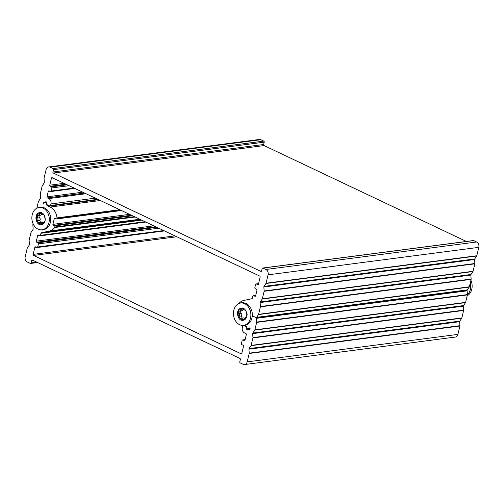 <?xml version="1.0" encoding="UTF-8"?>
<svg xmlns="http://www.w3.org/2000/svg" width="504" height="504" viewBox="0 0 504 504"><rect width="100%" height="100%" fill="white"/><g stroke="black" fill="none" stroke-linecap="round" stroke-linejoin="round"><path stroke-width="0.76" d="M244.623 364.543L455.351 337.056A4.164 3.213 -97.4 0 0 457.903 334.391L247.181 361.872A4.164 3.213 82.6 0 1 244.623 364.543A4.164 3.213 82.6 0 1 243.155 364.298L240.219 362.905A0.832 0.643 82.6 0 1 239.784 361.834L240.345 359.503A0.832 0.643 -97.4 0 0 239.91 358.432L32.464 260.102A0.832 0.643 -97.4 0 0 31.657 260.587L33.094 260.398M247.181 361.872L249.197 353.474L459.919 325.994A0.832 0.643 -97.4 0 0 459.944 325.679L249.222 353.165A0.832 0.643 82.6 0 1 249.197 353.474M249.222 353.165L248.938 349.184L459.661 321.697A0.832 0.643 82.6 0 1 459.799 321.117L249.077 348.598A0.832 0.643 -97.4 0 0 248.938 349.184M249.077 348.598L251.017 345.668L461.74 318.188A0.832 0.643 -97.4 0 0 461.859 317.917L463.649 310.445A0.832 0.643 -97.4 0 0 463.674 310.136L252.951 337.617A0.832 0.643 82.6 0 1 252.926 337.932L463.649 310.445M461.859 317.917L251.131 345.404A0.832 0.643 82.6 0 1 251.017 345.668M251.131 345.404L252.926 337.932M252.951 337.617L252.668 333.635L463.396 306.155A0.832 0.643 82.6 0 1 463.535 305.569L252.806 333.056A0.832 0.643 -97.4 0 0 252.668 333.635M252.806 333.056L254.747 330.126L465.476 302.639A0.832 0.643 -97.4 0 0 465.589 302.375L467.384 294.903A0.832 0.643 -97.4 0 0 467.41 294.588L256.681 322.075A0.832 0.643 82.6 0 1 256.656 322.39L467.384 294.903M465.589 302.375L254.867 329.855A0.832 0.643 82.6 0 1 254.747 330.126M254.867 329.855L256.656 322.39M256.681 322.075L256.416 318.32L467.139 290.833A0.832 0.643 -97.4 0 0 466.805 290.147M252.126 317.136A6.873 5.298 -97.4 0 0 252.328 316.613A0.832 0.643 82.6 0 1 253.109 316.21L255.963 317.558A0.832 0.643 82.6 0 1 256.416 318.32M243.564 325.534L245.87 326.624A0.832 0.643 82.6 0 1 246.311 327.266L246.62 329.011A0.832 0.643 -97.4 0 0 247.401 329.692L249.6 329.219A0.832 0.643 -97.4 0 0 250.078 328.268L249.934 327.449A0.832 0.643 82.6 0 1 249.455 328.4L247.565 328.81A0.832 0.643 82.6 0 1 246.79 328.123L246.494 326.491A0.832 0.643 -97.4 0 0 246.053 325.849L245.02 325.357M238.991 303.446A12.499 9.633 82.6 0 1 243.665 300.485L251.836 298.733A0.832 0.643 -97.4 0 0 252.302 298.211L252.8 296.15A0.832 0.643 82.6 0 1 253.6 295.665L254.841 296.251A0.832 0.643 -97.4 0 0 255.648 295.772L256.952 290.329A0.832 0.643 -97.4 0 0 256.517 289.258L255.282 288.672A0.832 0.643 82.6 0 1 254.854 287.601L255.597 284.495A0.832 0.643 82.6 0 1 256.404 284.01L257.639 284.596A0.832 0.643 -97.4 0 0 258.445 284.111L260.121 277.118A0.832 0.643 -97.4 0 0 259.692 276.047L52.246 177.717A0.832 0.643 -97.4 0 0 51.44 178.202L49.757 185.195A0.832 0.643 -97.4 0 0 50.192 186.266L51.427 186.852A0.832 0.643 82.6 0 1 51.862 187.923L51.112 191.035A0.832 0.643 82.6 0 1 50.305 191.514L49.071 190.928A0.832 0.643 -97.4 0 0 48.264 191.413L46.96 196.856A0.832 0.643 -97.4 0 0 47.395 197.927L48.781 198.582A4.164 3.213 82.6 0 1 50.942 203.937L50.57 205.493A0.832 0.643 82.6 0 1 49.764 205.972L47.407 204.857A0.832 0.643 82.6 0 1 46.966 204.214L46.651 202.476A0.832 0.643 -97.4 0 0 45.877 201.789L43.678 202.262A0.832 0.643 -97.4 0 0 43.193 203.219L43.344 204.038A0.832 0.643 82.6 0 1 43.823 203.081L45.713 202.677A0.832 0.643 82.6 0 1 46.488 203.364L46.778 204.996A0.832 0.643 -97.4 0 0 47.225 205.638L50.198 207.043A12.499 9.633 82.6 0 1 57.002 217.892A0.832 0.643 82.6 0 1 56.977 218.238L56.927 218.459A0.832 0.643 82.6 0 1 56.12 218.944L55.037 218.427A0.832 0.643 -97.4 0 0 54.23 218.912L52.926 224.356A0.832 0.643 -97.4 0 0 53.361 225.427L54.438 225.937A0.832 0.643 82.6 0 1 54.873 227.008L54.823 227.228A0.832 0.643 82.6 0 1 54.69 227.524A12.499 9.633 82.6 0 1 49.612 230.996L41.441 232.747A0.832 0.643 -97.4 0 0 40.969 233.276L40.477 235.33A0.832 0.643 82.6 0 1 39.671 235.815L38.436 235.229A0.832 0.643 -97.4 0 0 37.63 235.714L36.326 241.158A0.832 0.643 -97.4 0 0 36.754 242.229L37.995 242.815A0.832 0.643 82.6 0 1 38.424 243.886L37.68 246.992A0.832 0.643 82.6 0 1 36.874 247.477L35.639 246.891A0.832 0.643 -97.4 0 0 34.833 247.376L33.151 254.369A0.832 0.643 -97.4 0 0 33.585 255.44L241.032 353.764A0.832 0.643 -97.4 0 0 241.838 353.285L243.514 346.286A0.832 0.643 -97.4 0 0 243.086 345.215L241.851 344.629A0.832 0.643 82.6 0 1 241.416 343.564L242.166 340.452A0.832 0.643 82.6 0 1 242.966 339.967L244.207 340.553A0.832 0.643 -97.4 0 0 245.007 340.068L246.317 334.631A0.832 0.643 -97.4 0 0 245.883 333.56L244.49 332.898A4.164 3.213 82.6 0 1 242.336 327.55L242.708 325.994A0.832 0.643 82.6 0 1 243.016 325.534M36.83 262.168L31.103 262.918A0.832 0.643 82.6 0 1 30.297 263.403L27.361 262.011A4.164 3.213 82.6 0 1 25.2 256.656L27.216 248.258A0.832 0.643 82.6 0 1 27.329 247.993L29.27 245.064A0.832 0.643 -97.4 0 0 29.408 244.478L29.131 240.496A0.832 0.643 82.6 0 1 29.156 240.188L30.946 232.716A0.832 0.643 82.6 0 1 31.065 232.445L33.006 229.515A0.832 0.643 -97.4 0 0 33.144 228.936L32.861 224.954A0.832 0.643 82.6 0 1 32.886 224.639L33.1 223.757M31.103 262.918L31.657 260.587M467.139 290.833L467.41 294.588M465.476 302.639L463.535 305.569M463.396 306.155L463.674 310.136M461.74 318.188L459.799 321.117M459.661 321.697L459.944 325.679M457.903 334.391L459.919 325.994M36.836 208.196L38.411 201.625A0.832 0.643 82.6 0 1 38.524 201.361L40.465 198.431A0.832 0.643 -97.4 0 0 40.604 197.845L40.326 193.864A0.832 0.643 82.6 0 1 40.352 193.555L42.141 186.083A0.832 0.643 82.6 0 1 42.26 185.812L44.201 182.883A0.832 0.643 -97.4 0 0 44.339 182.303L44.056 178.322A0.832 0.643 82.6 0 1 44.081 178.007L46.097 169.609A4.164 3.213 82.6 0 1 48.649 166.944A4.164 3.213 82.6 0 1 50.123 167.189L260.845 139.703A4.164 3.213 -97.4 0 0 259.377 139.457L48.649 166.944M466.395 241.466L264.09 145.568A0.832 0.643 82.6 0 1 263.655 144.497L264.216 142.166A0.832 0.643 -97.4 0 0 263.781 141.095L53.059 168.582L50.123 167.189M263.781 141.095L260.845 139.703M256.649 317.344L258.483 314.584L469.205 287.097L467.372 289.863L256.649 317.344A0.832 0.643 82.6 0 1 255.963 317.558L252.334 315.838A0.832 0.643 82.6 0 1 252.29 315.819M260.417 306.533L260.133 302.551L470.856 275.064L471.139 279.046L260.417 306.533A0.832 0.643 82.6 0 1 260.392 306.841L258.596 314.313A0.832 0.643 82.6 0 1 258.483 314.584M260.272 301.965L262.212 299.036L472.935 271.555L470.994 274.485L260.272 301.965A0.832 0.643 -97.4 0 0 260.133 302.551M264.146 290.984L263.863 287.003L474.592 259.522L474.869 263.504L264.146 290.984A0.832 0.643 82.6 0 1 264.121 291.299L262.326 298.771A0.832 0.643 82.6 0 1 262.212 299.036M264.008 286.423L265.942 283.494L476.671 256.007L474.73 258.936L264.008 286.423A0.832 0.643 -97.4 0 0 263.863 287.003M476.671 256.007A0.832 0.643 -97.4 0 0 476.784 255.742L478.8 247.344A4.164 3.213 -97.4 0 0 476.639 241.989L265.917 269.476A4.164 3.213 82.6 0 1 268.078 274.825L266.062 283.223A0.832 0.643 82.6 0 1 265.942 283.494M265.917 269.476L262.981 268.084L473.703 240.597A0.832 0.643 -97.4 0 0 473.407 240.547L262.685 268.034A0.832 0.643 82.6 0 1 262.981 268.084M263.655 144.497L52.933 171.984A0.832 0.643 -97.4 0 0 53.361 173.055L260.814 271.385A0.832 0.643 -97.4 0 0 261.614 270.9L262.174 268.569A0.832 0.643 82.6 0 1 262.685 268.034M52.933 171.984L53.493 169.653L264.216 142.166M53.059 168.582A0.832 0.643 82.6 0 1 53.493 169.653M476.639 241.989L473.703 240.597M474.592 259.522A0.832 0.643 82.6 0 1 474.73 258.936M472.935 271.555A0.832 0.643 -97.4 0 0 473.054 271.284L474.844 263.812A0.832 0.643 -97.4 0 0 474.869 263.504M470.856 275.064A0.832 0.643 82.6 0 1 470.994 274.485M469.205 287.097A0.832 0.643 -97.4 0 0 469.319 286.826L471.114 279.361A0.832 0.643 -97.4 0 0 471.139 279.046M256.252 317.608L466.981 290.128A0.832 0.643 -97.4 0 0 467.372 289.863M467.403 294.758A11.258 8.675 -97.4 0 0 470.276 282.845M467.164 295.804L468.531 294.859A11.258 8.675 -97.4 0 0 470.9 280.243M241.857 308.12L238.436 310.735L238.102 314.893L240.162 318.66L243.325 320.185M241.076 308.196C234.864 309.267 237.604 321.892 243.237 320.204C249.448 319.133 246.708 306.508 241.076 308.196L241.353 308.152M245.24 309.809C244.717 310.319 243.898 310.017 242.771 308.908L242.185 308.328L241.158 309.292C241.019 310.483 240.351 311.075 239.167 311.075L238.959 311.018M241.958 310.823L239.167 311.075M239.091 311.037L239.009 313.564C239.746 313.797 239.759 314.71 239.047 316.304L238.978 316.348C239.413 317.444 240.049 318.131 240.881 318.415L243.363 317.86M240.937 318.352C241.573 317.829 242.103 318.169 242.518 319.366L244.327 319.782M244.894 319.391L245.026 318.868C245.139 317.684 245.505 317.123 246.109 317.205L246.424 317.205M244.944 319.309L244.925 319.051C244.635 317.999 243.961 317.678 242.897 318.093M247.174 314.597C246.626 314.339 246.317 313.463 246.248 311.97L246.349 311.756M242.752 308.826L242.329 308.303M242.09 318.03L241.454 315.989C242.078 314.943 241.92 314.049 240.969 313.305L240.597 311.787L241.498 310.722M241.58 310.76C242.714 310.741 243.23 310.168 243.123 309.034M237.044 304.687C239.828 302.494 242.852 302.104 246.103 303.509A11.258 8.675 82.6 0 1 246.128 303.515A11.258 8.675 82.6 0 1 252.208 312.902A11.258 8.675 82.6 0 1 248.718 323.524C245.933 325.716 242.909 326.113 239.658 324.708A11.258 8.675 82.6 0 1 233.554 315.309A11.258 8.675 82.6 0 1 237.044 304.687A11.258 8.675 82.6 0 1 250.759 313.079A11.258 8.675 82.6 0 1 239.658 324.708A11.258 8.675 82.6 0 1 239.639 324.696M246.481 317.041L245.876 317.117L246.437 317.161M245.227 309.847L244.906 310.023L245.328 309.966M40.282 212.575L36.868 215.189L36.534 219.347L38.587 223.121L41.75 224.639M39.501 212.657C33.289 213.721 36.03 226.353 41.662 224.664C47.874 223.593 45.14 210.962 39.501 212.657L39.785 212.606M43.665 214.269C43.142 214.773 42.323 214.471 41.202 213.362L40.61 212.782L39.589 213.746C39.444 214.937 38.776 215.529 37.592 215.529L37.384 215.479M40.389 215.284L37.592 215.529M37.523 215.492L37.435 218.018C38.172 218.251 38.184 219.171 37.472 220.758L37.403 220.802C37.838 221.899 38.474 222.585 39.312 222.869L41.788 222.321M39.362 222.806C40.005 222.283 40.528 222.623 40.944 223.82L42.752 224.236M43.319 223.845L43.451 223.322C43.571 222.138 43.93 221.584 44.535 221.659L44.85 221.659M43.369 223.763L43.35 223.511C43.067 222.453 42.393 222.138 41.328 222.548M45.606 219.051C45.051 218.793 44.743 217.917 44.673 216.43L44.774 216.216M41.177 213.28L40.761 212.757M40.515 222.484L39.879 220.443C40.509 219.398 40.345 218.503 39.394 217.759L39.022 216.248L39.929 215.177M40.005 215.214C41.139 215.195 41.656 214.622 41.549 213.494M35.469 209.141C38.26 206.955 41.278 206.558 44.535 207.963A11.258 8.675 82.6 0 1 44.554 207.969A11.258 8.675 82.6 0 1 50.633 217.363A11.258 8.675 82.6 0 1 47.143 227.984C44.358 230.177 41.341 230.567 38.084 229.162A11.258 8.675 82.6 0 1 38.065 229.156A11.258 8.675 82.6 0 1 31.979 219.763A11.258 8.675 82.6 0 1 35.469 209.141A11.258 8.675 82.6 0 1 49.184 217.533A11.258 8.675 82.6 0 1 38.084 229.162M44.913 221.495L44.302 221.577L44.869 221.615M43.653 214.301L43.331 214.477L43.754 214.427M250.091 328.558L246.62 329.011M246.506 326.542L245.87 326.624M246.311 327.266L246.626 327.228M244.768 340.484L244.207 340.553M242.966 339.967L245.102 339.69M241.599 353.695L241.032 353.764M33.585 255.44L176.803 236.76M174.938 235.872L33.151 254.369M34.833 247.376L36.263 247.187M163.712 230.555L37.68 246.992M38.424 243.886L158.728 228.192M156.864 227.31L37.995 242.815M36.754 242.229L155.629 226.724M153.764 225.836L36.326 241.158M37.63 235.714L39.066 235.526M145.026 221.697L40.477 235.33M40.969 233.276L141.731 220.135M140.963 219.769L41.441 232.747M134.713 216.808L54.823 227.228M54.69 227.524L135.173 217.022M54.873 227.008L134.36 216.638M132.495 215.756L54.438 225.937M53.361 225.427L131.412 215.246M129.547 214.357L52.926 224.356M54.23 218.912L55.667 218.73M120.658 210.143L56.927 218.459M56.977 218.238L120.305 209.979M119.738 209.708L57.002 217.892M47.496 204.901L46.778 204.996M47.225 205.638L48.655 205.449M50.198 207.043L100.321 200.504M46.67 202.551L45.788 202.665M46.488 203.364L46.803 203.32M49.612 230.996L139.822 219.234M268.078 274.825L478.8 247.344M469.319 286.826L258.596 314.313M260.392 306.841L471.114 279.361M473.054 271.284L262.326 298.771M264.121 291.299L474.844 263.812M476.784 255.742L266.062 283.223M43.193 203.219L43.646 203.156M46.343 201.915L43.678 202.262M97.833 199.326L50.57 205.493M82.763 192.188L46.96 196.856M47.395 197.927L84.628 193.07M48.781 198.582L86.02 193.725M48.264 191.413L49.701 191.23M74.031 188.042L51.112 191.035M51.862 187.923L69.048 185.68M67.183 184.798L51.427 186.852M50.192 186.266L65.948 184.212M64.084 183.33L49.757 185.195M51.44 178.202L52.87 178.013M258.206 284.521L257.639 284.596M256.404 284.01L258.533 283.733M255.408 296.182L254.841 296.251M253.6 295.665L255.736 295.388M249.455 328.4L250.091 328.318M261.374 271.31L260.814 271.385M53.361 173.055L264.09 145.568M50.942 203.937L95.338 198.148M242.827 309.078L241.158 309.292M240.969 313.305L239.009 313.564M244.925 319.051L242.518 319.366M241.454 315.989L239.047 316.304M41.252 213.532L39.589 213.746M39.394 217.759L37.435 218.018M43.35 223.511L40.944 223.82M39.879 220.443L37.472 220.758M242.676 339.916L245.12 339.601M37.17 247.527L164.487 230.92M39.967 235.866L145.801 222.062M56.416 218.994L121.433 210.514M45.751 202.671L46.664 202.551M37.605 262.534L30.593 263.453M50.06 206.023L98.601 199.691M50.602 191.564L74.8 188.408M256.108 283.96L258.558 283.639M253.31 295.621L255.755 295.3M242.512 308.448L242.43 308.051M242.613 308.322L242.531 308.007M40.944 212.902L40.855 212.512M41.038 212.782L40.956 212.468"/></g></svg>
